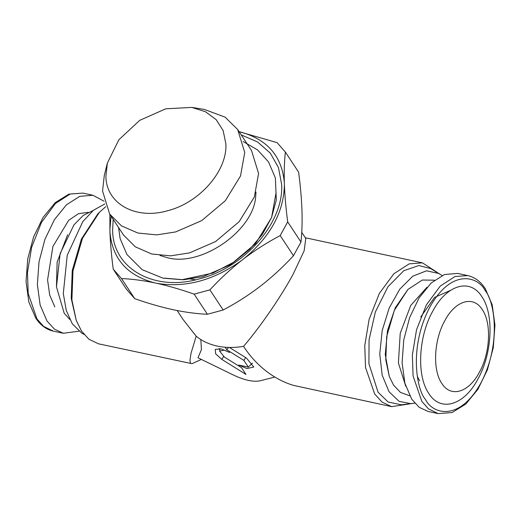 <?xml version="1.0" encoding="UTF-8"?>
<svg xmlns="http://www.w3.org/2000/svg" width="521" height="521" viewBox="0 0 521 521"><rect width="100%" height="100%" fill="white"/><g stroke="black" fill="none" stroke-linecap="round" stroke-linejoin="round"><path stroke-width="0.78" d="M437.008 272.268L422.446 262.864L409.206 263.847L393.876 273.746L379.373 293.382L369.115 319.321L364.765 345.579L365.521 367.461L374.645 393.935L382.088 402.134L391.636 406.64L293.538 385.397C283.626 382.427 274.267 377.471 265.45 370.535C257.224 364.01 250.119 356.247 244.134 347.24L243.554 346.348C234.242 347.911 225.476 347.82 217.237 346.081C209.025 344.296 202.011 341.001 196.189 336.195L191.018 353.271L189.983 359.991L190.321 362.811L190.732 363.424L192.249 363.586L201.38 359.438M190.732 363.424L98.554 343.827L89 339.321L81.556 331.128L76.229 320.324L71.891 299.907L72.966 270.927L82.474 238.305L99.368 212.353L105.789 206.661M200.813 339.542L201.438 349.584L197.993 357.79L233.668 375.153C244.61 380.278 253.408 382.167 260.064 380.805L274.841 377.054M225.118 347.233L226.778 349.747L243.919 360.428L248.322 367.103L238.716 365.045L246.921 368.575L253.766 367.031L246.518 358.122L229.39 347.448M221.855 359.405L245.997 374.449L241.594 367.78L224.453 357.1L219.621 351.154L224.186 350.125L229.657 352.483L221.086 348.868L215.251 349.396L215.642 353.863L221.855 359.405L223.581 356.52M252.464 363.28L252.125 363.306M252.333 363.104L248.387 367.045M226.778 349.747L228.524 347.422M219.895 349.917L219.015 348.562M177.166 310.555L183.053 319.477L196.189 336.195M243.554 346.348C260.207 326.993 280.513 297.439 292.984 274.528L304.166 250.757L305.775 238.481L301.744 232.373M391.636 406.64L408.77 404.035M83.992 334.43L81.732 333.121L72.321 323.854L66.284 310.477L63.302 293.584L67.229 255.251L82.787 221.633L93.428 210.269L104.799 203.952M76.229 320.324L71.221 298.39L72.256 270.484L81.413 239.074L97.681 214.085L99.368 212.353M442.088 275.505L430.62 268.549L418.851 265.541L403.782 270.712L387.885 286.83L375.315 312.066L369.057 339.855L368.92 363.73L378.07 392.215L388.119 402.023L401.417 404.804L414.729 403.163M439.268 273.577L426.478 270.803L412.749 276.221L399.776 289.175L389.154 308.061L382.199 330.548L379.763 353.863L382.153 375.133L389.057 391.733L399.099 401.352L411.369 403.762M389.298 376.462L385.253 354.625L387.494 330.568L395.309 307.703L407.95 289.435L394.332 310.353L386.667 336.651L385.8 360.004L389.298 376.462L393.589 385.169L400.519 392.45L409.688 395.758M69.801 319.471L64.2 313.225L56.463 286.889L60.13 253.623L73.943 224.864L83.269 215.42L93.155 210.491M190.158 278.982L195.675 279.816M434.455 280.194L422.329 280.038L407.95 289.435M426.979 287.247L410.73 305.462L400.226 333.303L398.402 362.981L405.761 386.256M109.866 214.339L109.938 232.112C110.387 243.496 111.481 255.844 113.22 269.149L126.505 289.279L134.77 298.689C148.257 303.417 161.087 307.103 173.252 309.748C185.385 312.307 196.769 313.811 207.417 314.261L223.177 309.995C236.274 303.105 248.712 295.147 260.487 286.12C272.229 276.99 283.222 266.85 293.486 255.707L300.975 242.024C301.991 232.594 302.323 222.044 301.965 210.367C301.548 198.722 300.441 185.99 298.631 172.164L285.352 152.041L277.087 142.624L238.598 131.566M223.177 309.995L209.891 289.865C219.745 279.165 230.347 269.331 241.711 260.357L244.062 258.54C255.518 249.885 267.566 242.232 280.2 235.583L293.486 255.707M134.77 298.689L121.491 278.566C131.709 278.995 142.695 280.409 154.444 282.812L156.867 283.333C168.7 285.977 181.119 289.578 194.138 294.137L207.417 314.261M300.975 242.024L287.69 221.894C285.957 208.608 284.857 196.267 284.394 184.864L284.316 182.532C284.023 171.383 284.368 161.223 285.352 152.041M103.992 201.184L92.927 195.251L79.778 196.345L66.454 204.792L54.392 219.686L44.904 239.419L39.016 261.842L37.369 284.531L40.143 305.019L47.033 321.079L54.458 329.161L63.347 333.277L78.912 331.193M194.138 294.137L209.891 289.865M280.2 235.583L287.69 221.894M244.062 258.54C270.373 236.736 283.815 212.177 284.394 184.864M156.867 283.333C185.561 288.048 213.838 280.383 241.711 260.357M113.22 269.149L121.491 278.566M109.938 232.112C112.315 258.624 127.144 275.524 154.444 282.812M284.316 182.532C281.933 156.007 267.104 139.107 239.816 131.833M111.071 216.163L109.859 229.781M241.216 134.887L257.602 141.992L270.275 153.102L278.448 167.541L281.633 184.434C284.082 222.337 244.714 267.605 199.523 278.846C154.398 292.06 112.731 268.745 112.614 230.21L113.187 219.38M428.073 411.44L419.19 407.324L411.759 399.249L404.869 383.182L402.101 362.694L403.742 340.005L409.636 317.582L419.125 297.849L431.186 282.962L444.504 274.515L457.653 273.421L467.734 275.576L455.022 276.521L440.304 286.022L426.373 304.87L416.533 329.773L412.358 354.983L413.081 375.986L421.834 401.404L428.47 408.868L438.154 413.602L428.073 411.44M481.847 296.69C494.234 314.241 492.312 353.798 477.842 379.197C463.99 405.533 440.492 412.398 428.835 393.518C416.448 375.967 418.37 336.41 432.84 311.011C446.692 284.674 470.189 277.81 481.847 296.69M256 192.132L255.7 196.235C254.007 230.406 201.217 267.273 167.274 257.667L160.012 255.485M482.277 309.611C473.387 295.205 455.465 300.448 444.895 320.539C433.856 339.913 432.391 370.086 441.841 383.476C450.737 397.881 468.659 392.645 479.222 372.554C490.268 353.179 491.726 323 482.277 309.611M107.359 163.106L104.285 175.466L102.559 191.012L109.638 214.001L123.477 234.971L135.252 246.798L151.709 254.001L170.634 255.844L189.507 252.9L215.538 241.581L239.191 221.659L254.339 196.971L258.585 173.467L251.506 150.478L237.667 129.508L225.059 117.127L204.343 109.43L191.767 107.398L165.73 108.811L139.719 120.344L118.892 139.726L107.359 163.106L105.906 176.215C105.984 203.561 135.558 220.109 167.58 210.731C199.647 202.754 227.586 170.627 225.853 143.731L223.151 130.602L216.176 119.654L205.443 111.722L191.767 107.398M109.638 214.001L121.413 225.827L137.87 233.037L156.795 234.88L175.668 231.93L201.699 220.617L225.352 200.689L240.5 176L244.746 152.497L237.667 129.508M243.919 360.428L245.625 357.569M56.463 286.915L57.128 262.122L67.645 234.724M54.809 306.876L49.69 295.01L47.574 279.888L52.914 246.459L68.629 220.37L78.456 213.675L88.251 212.327M450.645 290.314L434.56 297.419L420.76 316.976M63.347 333.277L53.266 331.115L43.588 326.387L36.952 318.924L28.199 293.499L27.47 272.496L31.644 247.293L41.491 222.389L55.415 203.542L70.133 194.033L82.846 193.096L92.927 195.251M276.084 192.646L271.591 217.504L255.564 243.613L230.549 264.694L203.014 276.658L183.724 279.751L164.304 278.136M425.533 399.555C416.93 390.522 408.314 347.585 430.033 306.758C452.443 266.98 478.949 277.25 485.149 290.653C493.752 299.686 502.368 342.623 480.649 383.449C458.239 423.228 431.733 412.958 425.533 399.555M219.621 351.161L220.162 348.699M422.446 262.864L305.299 237.758M417.334 376.488L419.646 380.773M53.266 331.115C46.271 329.519 40.449 325.208 35.793 318.175L28.818 301.959L26.05 281.568L27.704 259.1L33.578 236.931L43.067 217.42L55.213 202.636L68.909 194.151L82.846 193.096M438.154 413.602L452.091 412.541L465.787 404.055L477.933 389.272L487.422 369.767L493.296 347.598L494.95 325.124L492.182 304.733L485.207 288.523C480.551 281.49 474.729 277.172 467.734 275.576M118.593 227.56L120.104 238.546L126.916 254.476L142.135 269.663L162.884 278.142L182.044 279.699L212.783 273.089L233.831 262.141L249.611 249.403L262.421 234.287L271.552 217.504L276.319 200.018L275.362 177.889L268.536 161.985L257.576 149.905L243.105 141.536"/></g></svg>
